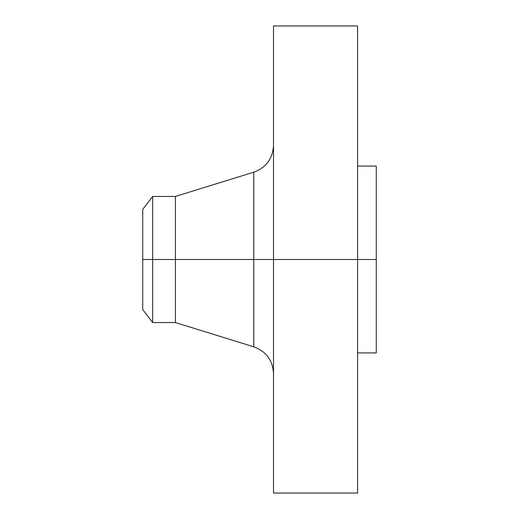 <?xml version="1.0" encoding="UTF-8"?>
<svg xmlns="http://www.w3.org/2000/svg" width="519" height="519" viewBox="0 0 519 519"><rect width="100%" height="100%" fill="white"/><g stroke="black" fill="none" stroke-linecap="round" stroke-linejoin="round"><path stroke-width="0.78" d="M357.591 25.95L357.591 259.5L357.591 25.95L273.513 25.95L273.513 259.5L376.275 259.5L376.275 352.92L376.275 259.5L357.591 259.5L357.591 493.05L357.591 259.5L253.772 259.5L253.772 172.191L253.772 259.5L142.725 259.5L142.725 309.59L142.725 259.5L152.677 259.5L152.677 322.559L152.677 259.5L175.422 259.5L175.422 322.559L175.422 259.5L253.772 259.5L253.772 172.191C266.195 167.572 272.773 158.645 273.513 145.417M142.725 309.59L152.677 322.559L175.422 322.559L253.772 346.809L253.772 259.5L253.772 346.809L253.772 259.5L273.513 259.5L273.513 493.05L273.513 25.95M376.275 166.08L376.275 259.5L376.275 166.08L357.591 166.08M253.772 172.191L175.422 196.442L175.422 259.5L175.422 196.442L152.677 196.442L152.677 259.5L152.677 196.442L142.725 209.41L142.725 259.5L142.725 209.41M357.591 493.05L273.513 493.05M376.275 352.92L357.591 352.92M253.772 346.809C266.195 351.428 272.773 360.355 273.513 373.583"/></g></svg>
